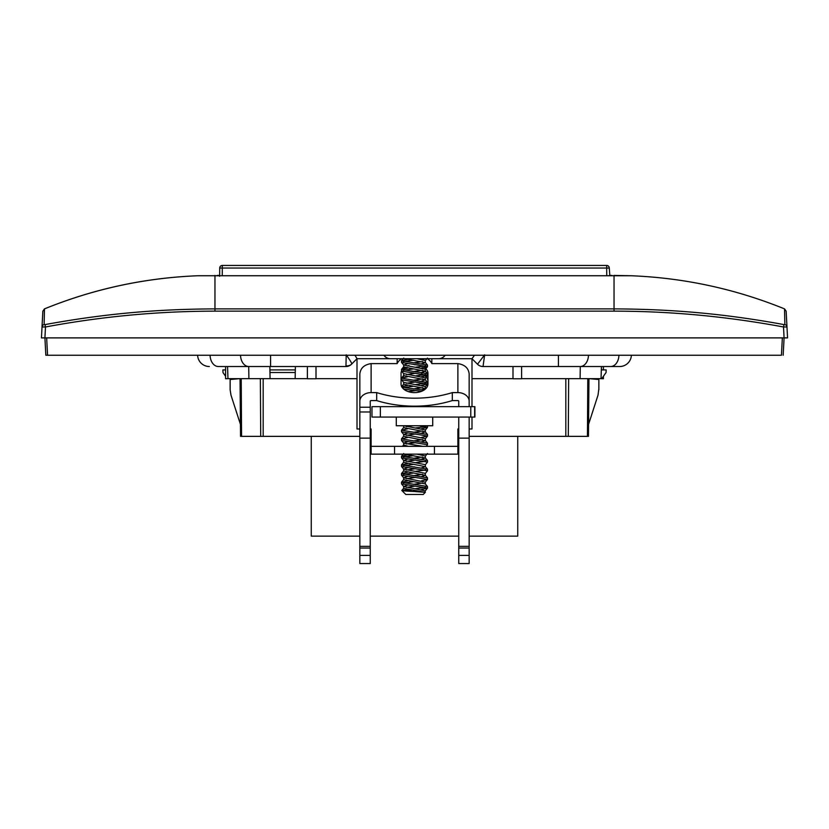 <?xml version="1.0" encoding="UTF-8"?>
<svg xmlns="http://www.w3.org/2000/svg" width="829" height="829" viewBox="0 0 829 829"><rect width="100%" height="100%" fill="white"/><g stroke="black" fill="none" stroke-linecap="round" stroke-linejoin="round"><path stroke-width="1.24" d="M598.02 395.112L588.559 424.375L598.02 395.112L588.559 424.375L598.02 395.112L598.859 388.728M598.859 379.506L598.859 389.785L598.859 379.506L589.315 378.666M239.685 378.666L230.141 379.506L230.141 389.785L230.98 395.112L240.441 424.375L230.98 395.112M230.141 379.506L230.141 388.728M260.358 378.666L260.71 436.355L359.848 436.355M370.252 436.355L371.123 436.355M457.877 436.355L458.748 436.355M469.152 436.355L588.455 436.355L588.953 378.666M260.71 436.355L240.545 436.355L240.047 378.666M219.032 275.425L219.644 275.425L219.716 268.036L222.317 268.036L222.317 265.446L606.683 265.446A2.601 2.601 0 0 1 609.284 268.036L609.802 275.425M219.716 268.036A2.601 2.601 0 0 1 222.317 265.446M606.745 275.425L606.683 268.036L609.284 268.036M311.258 436.355L311.258 536.125L359.848 536.125M370.252 536.125L458.748 536.125M469.152 536.125L517.742 536.125L517.742 436.355M413.443 362.874L422.614 361.568M404.283 358.708L425.35 362.574L425.35 360.574L417.008 358.708M425.35 362.574L421.495 363.776M415.547 364.605L414.5 364.739M413.453 371.547L422.614 370.242M403.65 364.905L403.65 366.905L425.35 371.247L425.35 369.247L403.713 365.05L407.526 363.703M425.35 371.247L421.474 372.449M415.557 373.278L406.397 374.584M413.433 380.221L422.614 378.926M425.35 379.92L425.35 377.92L403.65 373.589L403.65 375.578L425.287 379.775L421.474 381.122M415.557 381.951L406.386 383.257M413.453 388.905L422.614 387.599M403.65 382.335L403.65 384.252L425.35 388.594L425.35 386.594L403.713 382.397L401.537 379.796L427.515 384.014L421.474 385.392M425.35 388.594L421.474 389.806M415.557 390.635L408.262 391.62M425.204 405.733L423.992 406.656M413.433 432.282L422.603 430.976M425.35 431.971L425.35 429.971L403.682 425.743L403.65 427.64L425.287 431.836L421.474 433.184M415.557 434.013L406.397 435.308M413.443 440.955L422.614 439.65M403.65 434.313L403.65 436.313L425.35 440.645L425.35 438.655L403.713 434.458L407.505 433.111M425.35 440.645L421.474 441.857M415.557 442.686L406.386 443.981M422.697 446.334L403.713 443.132L407.516 441.784M413.443 458.302L422.603 456.997M404.283 454.147L425.35 458.002L425.35 456.002L416.966 454.147M425.35 458.002L421.484 459.204M415.567 460.033L406.376 461.338M403.65 460.333L403.65 462.333L425.35 466.675L425.35 464.675L403.713 460.478L407.516 459.131M425.35 466.675L421.474 467.877M415.547 468.717L406.386 470.012M413.443 475.659L422.614 474.354M403.65 470.976L425.35 475.349L425.35 473.359L403.713 469.152L407.505 467.805M425.35 475.349L421.474 476.561M415.567 477.39L406.386 478.685M413.433 484.333L422.614 483.027M427.515 479.442L427.463 477.815L401.485 473.597L401.537 475.224L427.515 479.442L425.287 482.167L403.713 477.825L407.526 476.478M403.65 477.691L403.65 479.69L425.287 483.887L427.463 486.499L401.485 482.271L407.526 480.893M415.557 486.063L406.386 487.369M401.485 482.271L401.537 483.898L427.515 488.115L425.287 490.841L403.713 486.509L407.526 485.162M403.65 486.364L403.65 488.364L424.904 492.312L425.35 490.706M413.453 406.251L414.21 406.158M412.376 425.743L406.397 426.634M403.65 442.987L403.65 444.986L408.396 446.334M413.433 466.976L414.5 466.851M424.904 492.312L414.5 491.504C403.36 491.017 399.744 490.561 403.671 490.146L401.858 490.519L405.827 494.488L423.173 494.488L425.35 492.312M416.852 490.841L417.971 491.701M425.671 358.708L421.474 359.361M415.557 367.206L425.671 365.9M401.485 360.812L401.537 362.439L427.515 366.667L427.463 365.04L401.485 360.812L407.526 359.434M427.515 366.667L421.474 368.035M415.567 375.889L425.681 374.584M401.485 369.485L401.537 371.112L427.515 375.34L427.463 373.713L401.485 369.485L407.526 368.117M427.515 375.34L421.474 376.708M415.557 384.563L425.681 383.257M427.515 382.532L401.485 378.169L407.526 376.791M423.909 390.138L402.075 387.278M403.764 389.174L421.598 391.298M417.142 406.656L412.376 406.137M415.557 427.94L425.681 426.634M419.433 425.743L427.515 427.391L427.463 425.764M427.515 427.391L421.474 428.769M401.485 430.22L401.537 431.847L427.515 436.064L427.463 434.448L401.485 430.22L407.516 428.842M427.515 436.064L421.474 437.443M401.485 438.893L401.537 440.52L427.515 444.738L427.463 443.121L401.485 438.893L407.516 437.515M427.515 444.738L426.23 446.334M415.557 462.644L425.681 461.338M427.515 462.074L427.463 460.468L401.485 456.251L407.526 454.872M401.485 456.251L401.537 457.877L427.515 462.095L425.287 464.82M415.557 471.318L425.691 470.012M401.485 464.924L401.537 466.551L427.515 470.768L427.463 469.141L401.485 464.924L407.536 463.546M427.515 470.768L425.287 473.494M427.463 479.556L421.474 480.82M415.567 488.664L425.671 487.369M427.515 488.115L427.463 486.499M427.463 488.24L421.474 489.493M413.443 360.263L403.329 361.568M413.443 368.946L403.319 370.242M401.485 378.169L401.537 379.796M401.692 386.604L407.526 385.464M413.443 386.293L403.319 387.599M401.485 405.526L404.5 406.656M413.443 455.701L403.319 457.007M413.443 464.375L403.319 465.67M401.485 473.597L407.526 472.219M413.433 473.048L403.319 474.354M413.443 481.722L403.319 483.027M411.433 490.146L403.671 490.146L407.526 489.576M474.468 355.247L472.022 358.708L390.418 358.708A7.803 7.803 0 0 1 384.48 355.973L383.931 355.247M438.582 358.708A7.803 7.803 0 0 0 444.862 355.558L445.08 355.247M390.418 358.708L356.998 358.708L351.486 364.232A7.803 7.803 0 0 1 345.962 366.522L346.19 354.812C350.273 360.563 352.118 363.63 351.703 364.014A7.803 6.984 -135 0 1 346.19 365.848M603.408 369.91L603.408 366.522L610.652 366.522L483.038 366.522L484.654 354.812L477.514 364.232L471.991 358.708L471.991 406.656M471.991 417.07L471.991 428.987L469.152 428.987M355.019 355.247L356.998 358.708L357.009 428.987L359.848 428.987M370.252 428.987L371.123 428.987L371.123 446.334L394.542 446.334L394.542 454.147L371.123 454.147L371.123 446.334M458.748 428.987L457.877 428.987L457.877 454.147L394.542 454.147M431.847 358.708L431.847 363.61L457.877 363.61L457.877 392.604L452.313 392.604A86.755 55.761 180 0 1 414.5 398.179A86.755 55.761 180 0 1 376.687 392.604L376.687 400.583L371.123 400.583A0.87 0.663 0 0 0 370.252 401.246L370.252 407.226L359.848 407.226L359.848 373.869C360.511 368.076 364.273 364.656 371.123 363.61L397.153 363.61L397.153 358.708M434.458 454.147L434.458 446.334L394.542 446.334M434.458 446.334L457.877 446.334M351.486 364.232A7.803 7.803 0 0 1 345.962 366.522L218.348 366.522A11.71 8.28 -90 0 1 210.069 355.247M209.322 366.522A11.71 11.71 0 0 1 197.623 355.247M610.652 366.522L619.677 366.522L610.652 366.522A11.71 8.28 90 0 0 618.931 355.247M477.514 364.232A7.803 7.803 0 0 0 483.038 366.522A7.803 7.803 0 0 1 477.514 364.232M619.677 366.522A11.71 11.71 0 0 0 631.377 355.247A11.71 11.71 0 0 1 619.677 366.522M401.526 371.102A13.451 8.642 0 0 0 401.049 373.371L401.049 383.962A13.451 8.642 0 0 0 414.5 392.604A13.451 8.642 0 0 0 427.951 383.962L427.951 373.371A13.451 8.642 0 0 0 424.531 367.61M376.687 400.583A86.755 55.761 0 0 0 414.5 406.158A86.755 55.761 0 0 0 452.313 400.583L452.313 392.604M370.252 407.226L370.252 563.554L359.848 563.554L359.848 407.226M359.848 401.246A11.274 8.642 0 0 1 371.123 392.604L371.123 363.61M376.687 392.604L371.123 392.604M370.252 438.126L359.848 438.126M370.252 546.342L359.848 546.342M370.252 548.042L359.848 548.042M370.252 555.378L359.848 555.378M422.489 366.418A13.451 8.642 0 0 0 414.604 364.719M408.977 365.485A13.451 8.642 0 0 0 407.288 366.066M404.614 367.506A13.451 8.642 0 0 0 403.07 368.812M397.153 363.61A18.072 11.616 180 0 1 401.619 358.708M427.381 358.708A18.072 11.616 180 0 1 431.847 363.61M457.877 392.604A11.274 8.642 0 0 1 469.152 401.246L469.152 373.869C468.489 368.076 464.727 364.656 457.877 363.61M458.748 406.656L458.748 401.246A0.87 0.663 0 0 0 457.877 400.583L452.313 400.583M469.152 401.246L469.152 406.656M427.951 381.34A13.451 8.642 0 0 0 425.246 376.148M423.536 374.936A13.451 8.642 0 0 0 421.412 373.92M404.003 375.941A13.451 8.642 0 0 0 402.314 377.692M401.485 379.164A13.451 8.642 0 0 0 401.049 381.34M469.152 417.07L469.152 563.554L458.748 563.554L458.748 555.378L469.152 555.378M458.748 555.378L458.748 548.042L469.152 548.042M458.748 548.042L458.748 546.342L469.152 546.342M458.748 546.342L458.748 438.126L469.152 438.126M458.748 438.126L458.748 417.07M396.283 417.07L396.283 425.743L432.717 425.743L432.717 417.07M470.779 406.656L371.972 406.656L371.972 417.07L474.654 417.07L474.654 406.656L470.779 406.656L470.779 417.07M474.654 417.07L474.654 406.656M580.279 366.522L580.103 378.666L521.617 378.666M227.55 366.522L227.975 378.666L225.592 378.749L225.592 366.522M307.383 378.666L295.155 378.666L295.269 372.511L269.974 372.511L269.922 369.91L295.311 369.91L295.269 372.511M357.009 378.666L316.004 378.666M269.974 372.511L270.078 378.666L295.155 378.666M270.078 378.666L227.975 378.666M603.408 376.283L603.408 378.749L601.025 378.666L601.45 366.522L601.45 369.91L606.144 369.91L606.061 372.511L601.74 378.666L580.103 378.666M512.996 378.666L471.991 378.666M225.592 369.91L222.897 369.91L222.991 372.594L225.592 376.283M269.871 366.522L269.922 369.91M295.373 366.522L295.311 369.91M248.721 366.522L248.897 378.666M316.004 366.522L316.004 378.77L307.383 378.77L307.383 366.522M512.996 366.522L512.996 378.77L521.617 378.77L521.617 366.522M782.348 337.89L781.436 355.247L45.833 355.247L47.564 355.247L46.652 337.89M197.872 275.746C144.806 277.87 93.677 288.917 44.465 308.885C93.667 288.886 144.806 277.839 197.872 275.746L631.128 275.746C684.194 277.87 735.323 288.917 784.535 308.885L786.151 311.155L786.389 315.714M42.849 311.186L44.465 308.885L44.144 324.595L45.025 324.595C105.656 313.497 157.51 309.155 214.96 308.885L614.04 308.885C671.48 309.155 723.354 313.497 783.975 324.595L783.343 324.471M44.465 308.885L42.849 311.155L41.45 337.89L42.611 315.714M614.04 311.155C670.267 311.144 726.764 316.419 783.509 326.978L786.98 326.978L786.151 311.155L784.535 308.885C735.323 288.917 684.194 277.87 631.128 275.746L614.04 275.425L614.04 311.155L214.96 311.155C158.536 311.165 102.05 316.44 45.491 326.978L44.911 337.89L41.45 337.89M45.833 355.247L44.921 337.89L784.089 337.89L783.509 326.978L783.975 324.595L784.856 324.595L784.535 308.885L786.151 311.155L784.535 308.885M784.856 324.595A2.601 2.56 -3 0 1 786.98 326.978L787.55 337.89L784.089 337.89L783.167 355.247M44.144 324.595A2.601 2.56 -177 0 0 42.02 326.978L45.491 326.978L45.025 324.595M241.56 436.355L241.208 378.666M587.44 436.355L587.792 378.666M263.176 378.666L263.176 436.355M568.642 378.666L568.29 436.355M565.824 378.666L565.824 436.355M222.255 275.425L222.317 268.036L606.683 268.036L606.683 265.446M270.575 366.522L270.575 355.247M248.804 366.522A11.71 8.28 -90 0 1 240.524 355.247M558.425 355.247L558.425 366.522M588.476 355.247A11.71 8.28 90 0 1 580.196 366.522M370.252 411.982L359.848 411.982M380.356 417.07L380.356 406.656M214.96 311.155L214.96 275.425M217.219 275.425L219.644 275.425L219.644 276.285M425.35 482.032L425.35 483.949M403.65 469.017L403.65 471.007M427.515 382.501L427.515 384.014M401.847 490.457L403.713 488.219M403.713 479.545L401.537 482.157M425.287 475.214L427.463 477.815M403.713 470.872L401.526 473.483M425.287 466.54L427.463 469.141M403.713 462.199L401.537 464.8M425.287 457.857L427.463 460.468M403.713 453.525L401.537 456.126M403.65 444.914L402.469 446.334M425.287 440.51L427.463 443.121M403.713 436.168L401.537 438.779M425.287 431.836L427.463 434.448M403.713 427.495L401.537 430.106M425.287 405.806L426.002 406.656M403.713 384.117L401.537 386.728M425.287 379.775L427.463 382.387M403.713 375.444L401.537 378.045M425.287 371.102L427.463 373.713M403.713 366.77L401.537 369.371M425.287 362.428L427.463 365.04M403.713 358.087L401.537 360.698M401.537 483.898L403.713 486.509M401.537 475.224L403.713 477.825M401.537 466.551L403.713 469.152M401.537 457.877L403.713 460.478M427.463 453.536L425.287 456.147M401.537 440.52L403.713 443.132M427.463 436.178L425.287 438.79M401.537 431.847L403.713 434.458M427.463 427.505L425.287 430.116M401.537 405.816L402.231 406.656M427.463 384.128L425.287 386.739M427.463 375.454L425.287 378.065M401.537 371.112L403.713 373.724M427.463 366.781L425.287 369.382M401.537 362.439L403.713 365.05M427.463 358.107L425.287 360.708M474.903 406.656L474.903 417.07M786.98 326.978L786.151 311.155M42.02 326.978L42.849 311.155M611.885 275.425L609.356 275.425"/></g></svg>
